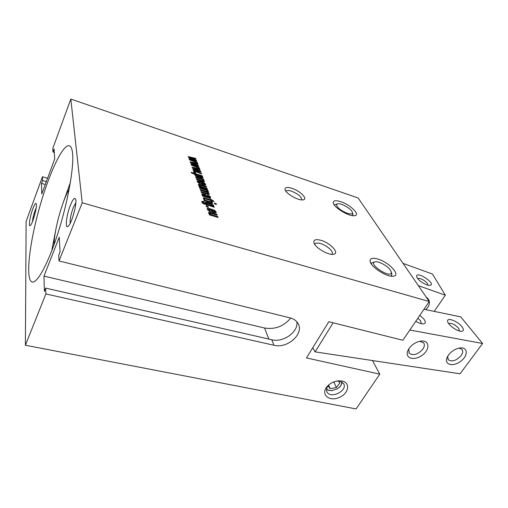 <?xml version="1.0" encoding="UTF-8"?>
<svg xmlns="http://www.w3.org/2000/svg" width="508" height="508" viewBox="0 0 508 508"><rect width="100%" height="100%" fill="white"/><g stroke="black" fill="none" stroke-linecap="round" stroke-linejoin="round"><path stroke-width="0.76" d="M212.573 205.765L210.649 204.229L206.407 203.168L207.245 204.279L212.573 205.765L212.154 206.629M208.699 204.794L208.369 205.473M207.912 204.54L207.575 205.226M207.245 204.279L206.883 205.016M206.337 203.448L206.108 203.924M202.959 202.413L203.549 203.105L206.299 204.057L205.035 202.794L205.105 202.241L206.585 202.254L211.201 203.638L213.703 205.448L213.252 206.191L213.906 206.394L214.236 207.264L202.971 203.505L201.759 202.063L201.822 201.339L204.019 201.536L204.292 202.279L202.99 202.095L202.584 203.187M204.019 201.536L203.733 202.121M203.733 201.447L203.441 202.057M201.847 202.267L202.832 202.425M213.906 206.394L213.576 207.067M213.252 206.191L212.922 206.864M213.703 205.448L213.354 206.165M212.611 205.753L213.138 206.426M212.82 204.432L212.452 205.194M211.201 203.638L210.877 204.305M210.344 203.371L210.02 204.038M206.585 202.254L206.305 203.378M205.251 203.187L206.07 203.321M206.299 204.057L205.975 204.73M203.549 203.105L203.264 203.695M212.738 203.308L204.273 200.698L203.956 199.834L212.414 202.451L212.738 203.308M212.414 202.451L212.09 203.105M207.747 190.938L208.547 191.865L208.54 192.367L207.874 192.532L209.321 193.904L209.055 194.596L201.244 192.38L200.946 191.548L207.124 193.478L208.051 193.262L207.169 192.475L200.489 190.297L200.19 189.478L206.318 191.402L207.27 191.186L205.829 190.176L199.739 188.239L199.441 187.42L207.702 190.03L208.013 190.849L207.302 190.621L207.747 190.938L207.245 191.98L207.855 192.576M206.318 191.402L206.013 192.037M207.124 193.478L206.813 194.119M209.321 193.904L208.991 194.596M207.842 193.904L208.578 194.583M208.547 191.865L208.248 192.494M208.21 191.351L207.709 192.392M207.302 190.621L207.137 190.957M207.702 190.03L207.404 190.652M188.595 157.582L188.233 156.591L195.713 158.401L195.98 159.118L189.465 157.467L196.425 160.28L196.806 161.284L190.246 159.664L197.275 162.528L197.529 163.195L189.401 159.798L189.033 158.794L195.409 160.363L188.595 157.582M195.409 160.363L195.174 160.884M197.275 162.528L197.06 162.998M190.246 159.664L190.056 160.077M196.425 160.28L196.05 161.1M189.465 157.467L189.287 157.867M195.713 158.401L195.44 158.979M190.5 162.833L190.132 161.817L197.688 163.608L197.968 164.344L191.383 162.7L198.418 165.538L198.806 166.561L192.176 164.954L199.288 167.837L199.549 168.516L191.326 165.1L190.951 164.071L197.396 165.627L190.5 162.833M197.396 165.627L197.148 166.16M199.288 167.837L199.066 168.319M192.176 164.954L191.986 165.373M198.418 165.538L198.031 166.376M191.383 162.7L191.192 163.112M197.688 163.608L197.409 164.205M203.257 179.934L204.495 181.585L203.156 181.623L196.571 179.521L196.285 178.733L202.228 180.638L203.225 180.473L201.676 179.438L195.853 177.552L195.574 176.771L203.664 179.381L203.962 180.162L203.098 180.264M202.228 180.638L201.943 181.242M201.416 180.384L201.13 180.981M204.489 181.172L204.21 181.756M202.99 181.115L203.733 181.756M203.664 179.381L203.384 179.972M198.571 184.226L206.337 186.43L206.642 187.236L200 185.172L199.612 185.471L200.901 186.455L207.105 188.455L207.41 189.262L199.161 186.652L198.869 185.845L199.6 186.074L198.349 184.829L198.571 184.226L198.33 184.734M199.6 186.074L199.307 186.696M207.105 188.455L206.807 189.071M201.657 186.728L201.359 187.35M200.901 186.455L200.596 187.109M199.974 185.934L199.574 186.785M199.612 185.471L199.39 185.934M206.337 186.43L206.045 187.046M199.866 184.372L199.504 185.458M198.577 185.236L199.371 185.414M208.731 212.128L216.903 214.293L217.246 215.195L210.255 213.144L209.855 213.5L211.233 214.566L217.767 216.567L218.11 217.475L209.423 214.871L209.093 213.957L209.868 214.192L208.521 212.827L208.731 212.128L208.483 212.649M209.868 214.192L209.518 214.897M217.767 216.567L217.418 217.272M212.026 214.84L211.677 215.551M211.233 214.566L210.871 215.303M210.249 214.014L209.779 214.979M209.855 213.5L209.607 214.02M216.903 214.293L216.56 214.992M210.09 212.242L209.779 213.392M208.686 213.15L209.556 213.322M203.035 194.831L206.299 196.513L204.076 194.697L203.098 194.596L202.806 195.307M206.299 196.513L205.988 197.161M205.53 196.272L205.219 196.92M204.864 196.056L204.546 196.71M204.133 195.745L203.784 196.475M208.458 197.187L209.461 197.002L207.867 195.967L207.556 195.129L210.179 196.615L210.699 198.006L209.836 198.272L202.603 196.107L202.298 195.262L203.206 195.548L202.216 194.862L201.727 193.783L205.111 194.354L206.826 195.65L207.48 196.882L208.458 197.187L208.147 197.834M207.48 196.882L207.169 197.529M207.239 196.31L206.743 197.396M206.826 195.65L206.318 196.704L206.731 197.364M205.111 194.354L204.8 194.996M203.714 193.846L203.391 194.532M201.981 194.602L202.984 194.831M203.206 195.548L202.895 196.202M210.623 197.339L210.172 198.279M210.179 196.615L209.671 197.669L210.064 198.279M209.455 195.986L209.163 196.602M208.477 195.466L208.185 196.075M203.225 184.067L204.546 183.966L201.841 182.569L202.286 183.769L203.225 184.067L202.933 184.683M202.286 183.769L201.994 184.379M201.841 182.569L201.346 183.604L201.587 184.252M205.696 184.347L205.689 185.058L204.165 185.058L201.435 184.201L200.692 182.201L198.666 181.616L198.33 181.966L200.038 183.051L200.33 183.852L199.561 183.598L197.174 181.585L197.18 180.892L199.593 181.153L204.368 182.899L205.696 184.347L205.289 185.198M204.4 184.321L205.118 185.191M204.368 182.899L204.095 183.471M200.901 182.759L201.638 182.994M199.593 181.153L199.307 181.762M197.263 181.788L198.222 181.928M197.549 180.74L197.167 181.559M200.038 183.051L199.752 183.661M199.841 182.994L199.561 183.591M199.485 182.861L199.219 183.432M198.33 181.966L197.974 182.721M195.758 174.93L197.18 175.87L201.841 177.159L201.092 176.232L196.729 174.739L195.758 174.689L195.415 175.666M200.984 177.108L200.704 177.705M200.336 176.905L200.057 177.495M198.152 176.2L197.872 176.79M197.18 175.87L196.914 176.441M194.881 174.308L191.567 173.044L191.287 172.276L202.33 175.857L202.622 176.625L201.822 176.365L203.079 178.041L197.021 176.486L194.716 174.828L194.881 174.308L194.691 174.714M203.136 177.609L202.889 178.137M202.438 176.784L201.955 177.806L202.298 178.111M202.33 175.857L202.051 176.441M195.009 174.663L195.669 174.879M195.212 174.225L194.843 175.019M193.973 172.383L193.65 171.482L195.409 172.053L195.739 172.955L193.973 172.383M195.409 172.053L195.085 172.745M213.589 211.747L214.96 211.563L212.096 210.096L212.598 211.449L213.589 211.747L213.246 212.439M212.598 211.449L212.255 212.141M212.096 210.096L211.569 211.176L211.887 212.026M216.167 211.95L216.167 212.782L214.598 212.827L211.722 211.976L210.89 209.734L208.763 209.156L208.42 209.563L210.229 210.731L210.56 211.626L209.753 211.366L207.201 209.182L207.201 208.375L209.709 208.585L214.744 210.363L216.167 211.95L215.678 212.941M214.833 211.912L215.602 212.941M214.744 210.363L214.433 210.991M211.074 210.236L211.906 210.483M209.709 208.585L209.372 209.277M207.245 209.283L208.331 209.423M207.569 208.204L207.156 209.055M210.229 210.731L209.893 211.411M210.026 210.668L209.696 211.341M209.652 210.534L209.34 211.169M208.42 209.563L208.013 210.395M192.456 168.205L192.075 167.164L199.708 168.942L199.993 169.697L193.345 168.065L200.457 170.917L200.857 171.971L194.158 170.377L201.352 173.272L201.613 173.971L193.3 170.529L192.919 169.475L199.428 171.018L192.456 168.205M199.428 171.018L199.168 171.564M201.352 173.272L201.117 173.768M194.158 170.377L193.961 170.802M200.457 170.917L200.057 171.78M193.345 168.065L193.148 168.485M199.708 168.942L199.422 169.558M203.594 198.99L203.257 197.841L204.216 197.822L210.331 199.708L210.109 199.104L213.011 200.539L214.033 201.606L211.836 200.927L212.096 201.619L210.915 201.257L210.655 200.558L205.149 198.857L204.622 198.863L204.673 199.326L203.594 198.99M211.836 200.927L211.576 201.46M213.011 200.539L212.693 201.193M211.512 200.076L210.998 201.13L211.639 201.327M211.284 199.473L210.769 200.527L210.998 201.13M210.045 200.304L210.769 200.527M210.331 199.708L210.02 200.362M205.143 198.101L204.8 198.812M204.216 197.822L203.708 198.888L204.495 199.123M214.859 203.987L214.503 203.067L216.071 203.549L216.427 204.476L214.859 203.987M216.071 203.549L215.722 204.254M206.483 206.788L206.108 205.746L207.988 206.318L208.369 207.359L206.483 206.788M207.988 206.318L207.594 207.124M291.916 188.316C287.191 186.881 284.893 187.274 285.032 189.497C285.464 193.421 298.387 200.857 303.022 199.847C308.502 199.32 300.317 190.938 291.916 188.316M340.697 201.676C335.655 200.108 333.185 200.514 333.299 202.889C333.623 207.416 349.174 216.795 354.546 215.684C360.959 215.163 350.495 204.743 340.697 201.676M377.704 259.017C372.447 257.562 369.894 258.28 370.065 261.175C370.446 266.617 386.569 277.184 393.097 276.212C401.631 275.863 389.096 262.141 377.704 259.017M321.056 240.36C316.059 239.001 313.658 239.674 313.855 242.392C314.369 247.04 327.609 255.226 333.153 254.298C340.328 253.86 330.778 243.059 321.056 240.36M70.828 99.054L358.127 197.968L429.247 301.517L82.22 202.787L70.828 99.054L52.794 148.419L52.997 152.013L54.096 149.003L54.68 159.023L41.777 193.993L41.491 183.413L45.276 184.506M41.491 183.413L42.551 180.524L42.443 176.765L26.124 221.431L25.4 345.237L356.076 408.946L379.774 374.155L306.483 357.93L328.816 321.729L402.863 340.258L429.247 301.517M342.094 382.099L340.57 386.086L337.414 388.849L331.711 390.633L329.4 390.481L326.574 389.166M332.207 390.595L329.184 390.487L326.555 389.369M342.259 382.213L340.703 385.959L339.49 387.28M338.341 380.994L339.839 382.905L336.41 387.579L330.187 388.703L327.958 385.928M328.587 385.147L330.187 388.703M333.8 381.908L336.41 387.579M391.605 275.666L391.204 276.155M371.208 263.785L371.475 263.214M375.082 261.887L371.723 262.858L371.297 263.919M391.033 276.136L391.909 274.18L391.605 273.177M390.468 270.237C387.998 266.217 379.254 261.277 375.558 261.81C366.09 262.985 392.138 280.022 391.262 272.053L390.468 270.237M334.499 205.251L334.753 204.749L337.49 203.867M352.749 213.722L352.628 215.659M337.128 206.362C336.252 204.883 336.506 204.026 337.89 203.778C341.56 203.01 352.101 209.353 352.355 212.49C353.505 216.656 339.884 211.201 337.128 206.362M418.344 285.648L445.351 295.192L434.188 311.379M403.054 263.385L432.448 274.053L445.351 295.192M417.119 277.692C418.884 281.064 426.733 285.788 429.844 285.35C437.388 284.404 415.881 270.053 416.655 276.523L417.119 277.692M425.799 309.639L427.825 307.378C430.378 303.073 429.832 299.637 426.206 297.091M417.767 278.632C419.049 277.254 425.99 280.899 427.52 283.762L427.857 285.128M409.829 330.029L482.6 343.484L460.083 373.793L315.112 351.866L333.14 322.815M482.6 343.484L460.737 316.871L423.97 309.264M458.889 348.132L461.931 349.326C463.175 350.939 462.909 353.035 461.124 355.619C456.343 360.705 452.044 362.09 448.227 359.766L447.669 356.279M448.475 355.022L446.754 358.388C444.627 365.119 453.612 366.833 460.781 361.239C468.122 355.829 468.097 347.243 460.508 347.897C455.784 348.501 451.777 350.882 448.475 355.022M409.08 348.418L407.683 351.072C404.851 358.489 414.465 361.105 422.218 355.232C430.168 349.587 429.73 340.176 421.303 341.039C416.37 341.732 412.293 344.195 409.08 348.418M419.652 341.293L423.52 342.71C424.79 344.405 424.574 346.551 422.853 349.142C417.868 354.546 413.309 355.924 409.175 353.263L408.813 348.825M448.729 323.552L448.729 323.552C451.371 322.751 454.666 324.314 458.616 328.244L459.556 331.064M461.861 326.631C457.613 321.088 446.634 316.979 447.624 321.348C447.859 324.847 457.492 331.749 461.588 331.33C463.899 331.019 463.988 329.457 461.861 326.631M415.779 321.291C418.738 323.069 421.234 323.939 423.272 323.907C425.742 323.577 425.971 321.989 423.964 319.138L419.862 315.303M417.874 318.218L420.586 320.808L421.31 323.704M315.112 351.866L312.763 347.751M372.491 360.547L379.774 374.155M51.689 250.977L56.051 228.371M62.675 204.102L70.396 182.41M72.574 153.308C74.085 167.03 68.002 201.466 58.223 232.258C48.463 263.112 37.306 283.54 32.182 282.029C25.343 280.181 29.07 245.637 38.684 210.598C48.19 175.527 62.516 143.872 69.348 145.752C71.018 146.279 72.092 148.793 72.574 153.308M45.695 288.106L44.38 291.408L43.974 276.123L59.233 237.236L60.084 251.866L58.699 255.346L59.011 260.966L290.011 317.849C293.656 318.795 296.304 320.618 297.942 323.329C304.686 333.483 287.515 348.958 273.939 345.256L45.866 293.935L45.695 288.106L271.786 339.75L273.939 345.256M43.974 276.123L264.573 328.009L268.853 339.084M42.551 180.524L46.342 181.629M52.997 152.013L54.299 152.413M42.443 176.765L47.581 178.27M296.856 321.818C298.583 331.94 283.261 342.817 271.786 339.75M290.747 318.046C283.794 326.339 275.076 329.66 264.573 328.009M314.852 244.545L315.201 243.764C316.116 242.862 317.938 242.805 320.656 243.592C327.006 245.37 334.213 252.019 331.959 254.108L331.737 254.311M286.22 191.071L286.029 191.421L286.22 191.071C287.033 190.271 288.804 190.303 291.529 191.173C298.482 194.107 301.835 197.009 301.587 199.879M25.4 345.237L45.866 293.935M59.011 260.966L82.22 202.787M342.087 381.032L338.493 380.822C333.769 381.343 329.914 383.324 326.923 386.766C320.656 394.278 328.803 401.669 338.607 397.745C348.513 394.183 351.06 382.759 342.087 381.032M336.899 381.032L339.795 381.171L343.573 383.61C348.151 390.436 330.791 399.332 327.108 392.062C326.072 390.068 326.46 387.89 328.257 385.54L329.165 384.55M32.423 221.748C32.76 218.364 33.661 214.598 35.128 210.445L36.163 207.975M32.849 208.693C29.953 216.357 28.264 227.603 30.372 225.45C32.671 223.882 37.459 206.254 36.265 203.752C35.674 202.609 34.531 204.254 32.849 208.693M70.142 223.406C69.863 219.373 70.936 214.027 73.349 207.378L75.851 202.616M70.415 205.162C66.345 215.189 64.764 229.749 68.224 226.219C71.698 223.596 77.279 203.257 75.641 199.219C74.657 197.117 72.911 199.098 70.415 205.162M54.045 244.659C54.083 230.581 62.097 201.193 69.209 189.046M211.163 205.549L210.833 206.223M207.899 202.616L207.575 203.295M204.73 203.581L204.419 204.229M205.302 191.084L204.997 191.719M206.083 193.161L205.778 193.796M200.749 184.652L200.457 185.28M211.023 212.522L210.674 213.233M201.898 181.896L201.409 182.924M212.141 209.321L211.614 210.401M206.058 203.892L206.362 203.264M212.179 206.635L212.636 205.702M202.501 203.117L202.959 202.165M206.807 192.322L207.22 191.459M207.62 194.367L208.013 193.548M202.8 181.515L203.175 180.721M199.307 185.884L199.593 185.274M209.499 213.951L209.836 213.271M202.768 195.282L203.054 194.678M209.017 198.095L209.417 197.275M204.064 185.026L204.457 184.201M197.885 182.645L198.304 181.75M201.473 177.94L201.841 177.159M195.332 175.597L195.739 174.733M214.408 212.776L214.865 211.855M207.905 210.299L208.388 209.309M204.438 199.25L204.603 198.907M391.262 272.053L391.909 274.18M352.355 212.49L352.977 214.427M416.82 277.089L416.655 276.523M447.58 356.438L446.754 358.388M459.727 347.98L460.508 347.897M448.227 359.766L447.986 359.435M408.762 348.964L407.683 351.072M420.262 341.173L421.303 341.039M409.175 353.263L408.883 352.85M447.815 322.047L447.624 321.348M370.472 262.465L370.065 261.175M333.597 203.797L333.299 202.889M314.287 243.586L313.855 242.392M285.344 190.341L285.032 189.497M314.916 244.259L315.201 243.764M326.746 391.255L327.108 392.062M328.257 385.54L326.923 386.766M337.058 381.013L338.493 380.822"/></g></svg>
